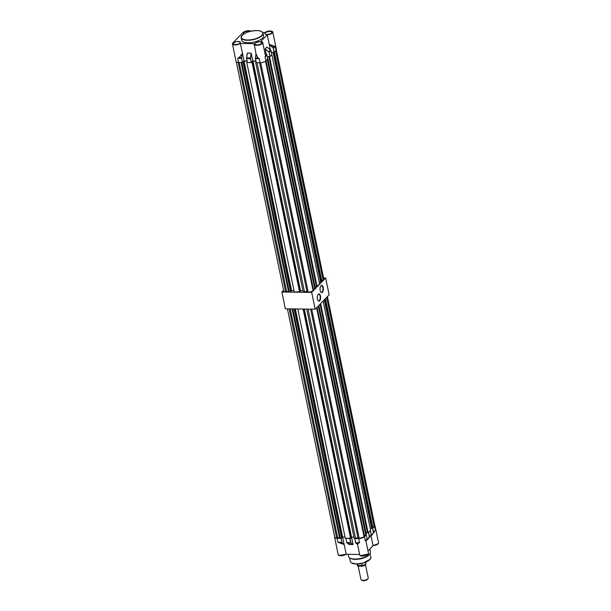 <?xml version="1.0" encoding="UTF-8"?>
<svg xmlns="http://www.w3.org/2000/svg" width="611" height="611" viewBox="0 0 611 611"><rect width="100%" height="100%" fill="white"/><g stroke="black" fill="none" stroke-linecap="round" stroke-linejoin="round"><path stroke-width="0.92" d="M318.285 294.25A3.651 1.665 -89.2 0 1 320.485 295.976A3.651 1.665 -89.2 0 1 319.645 300.833A3.651 1.665 -89.2 0 1 318.071 300.658A3.651 1.665 -89.2 0 1 318.155 294.403A3.651 1.665 -89.2 0 1 318.285 294.25M317.972 300.52A3.353 1.528 90.8 0 0 318.659 300.887A3.353 1.528 90.8 0 0 319.324 300.566A3.353 1.528 90.8 0 0 320.202 296.809A3.353 1.528 90.8 0 0 318.743 294.189A3.353 1.528 90.8 0 0 318.071 294.517A3.353 1.528 90.8 0 0 318.048 294.54M321.035 285.696A3.651 1.665 -89.2 0 1 323.234 287.422A3.651 1.665 -89.2 0 1 322.402 292.287A3.651 1.665 -89.2 0 1 320.821 292.111A3.651 1.665 -89.2 0 1 320.905 285.849A3.651 1.665 -89.2 0 1 321.035 285.696M320.722 291.974A3.353 1.528 90.8 0 0 321.409 292.341A3.353 1.528 90.8 0 0 322.081 292.012A3.353 1.528 90.8 0 0 322.952 288.262A3.353 1.528 90.8 0 0 321.493 285.643A3.353 1.528 90.8 0 0 320.828 285.963A3.353 1.528 90.8 0 0 320.806 285.986M283.588 290.248L281.877 292.012L311.686 292.409L325.655 277.997L323.578 277.967M281.877 292.012L285.36 308.815L315.169 309.212L329.138 294.8L325.655 277.997M311.686 292.409L315.169 309.212M261.531 31.581A11.166 4.33 168.3 0 1 263.028 33.215C262.493 31.52 260.37 30.634 256.658 30.55C247.44 31.192 242.269 33.59 241.154 37.745L241.673 40.234A11.166 4.33 -11.7 0 0 247.951 42.77A11.166 4.33 -11.7 0 0 263.547 35.705L263.028 33.215A11.166 4.33 168.3 0 1 247.44 40.288A11.166 4.33 168.3 0 1 241.154 37.745A11.166 4.33 168.3 0 1 241.887 35.652M262.111 41.831A4.453 1.726 168.3 0 1 262.699 42.48A4.453 1.726 168.3 0 1 256.49 45.298A4.453 1.726 168.3 0 1 253.985 44.282A4.453 1.726 168.3 0 1 254.13 43.648L240.39 43.404L242.452 53.34L239.207 57.549L237.71 58.289L239.176 57.487L241.544 57.579L242.437 53.294L241.635 57.61A0.894 0.405 90.8 0 0 241.643 58.312L242.399 62.475L241.544 58.343L237.71 58.289L238.565 62.421L242.399 62.475M254.13 43.648L254.184 43.587A4.376 1.696 -11.7 0 0 256.505 45.199A4.376 1.696 -11.7 0 0 262.05 43.526A4.376 1.696 -11.7 0 0 260.79 41.472L267.251 34.804A4.453 1.726 -11.7 0 0 272.773 32.009A4.453 1.726 -11.7 0 0 270.268 30.993A4.453 1.726 -11.7 0 0 264.823 32.536L262.73 32.505M240.39 43.404A4.453 1.726 -11.7 0 1 235.663 44.924A4.453 1.726 -11.7 0 1 232.44 43.931A4.453 1.726 -11.7 0 1 232.844 42.976L242.934 32.566A4.453 1.726 168.3 0 1 248.746 30.71A4.453 1.726 168.3 0 1 250.846 31.184M254.138 43.61L256.253 55.234L257.873 57.969L259.27 58.755L257.873 57.969M256.032 54.165L255.421 57.992L257.857 58.022L256.055 54.012M275.996 50.438L274.102 52.325L273.277 48.376A0.894 0.718 -135.9 0 0 272.949 47.818L269.23 44.351L275.179 46.489L275.996 50.438A4.453 1.726 -11.7 0 0 276.393 49.483L272.773 32.009M271.36 52.286L274.102 52.325M270.986 50.56L266.961 46.971L265.189 48.88L268.794 51.805L270.597 49.949A0.97 0.771 -135.9 0 1 270.994 50.583L271.849 54.715L270.994 50.583L269.191 52.447L270.047 56.571L271.849 54.715M270.047 56.571L269.1 52.477A0.894 0.718 -135.9 0 0 268.725 51.882L265.151 48.987L266.22 54.15M267.213 56.563L269.955 56.602M267.702 58.992L266.885 55.043L267.71 58.977L265.907 60.848A4.453 1.726 168.3 0 1 260.095 62.704L256.215 62.643L255.406 58.671A0.894 0.405 -89.2 0 1 255.39 58.014L256.009 54.081M255.879 61.039L252.832 61.031L251.251 62.589L247.409 62.536L246.561 58.58L247.409 62.536M247.035 60.917L244.01 60.879L242.498 62.437M232.44 43.931L236.06 61.406A4.453 1.726 -11.7 0 0 238.565 62.421M239.176 57.487L242.132 53.905M265.205 54.585L262.699 42.48L260.805 41.464M265.907 60.848L265.09 56.892L266.892 55.028A0.97 0.771 -135.9 0 0 266.526 54.44L265.388 55.609L265.09 56.892L265.35 55.578M274.148 46.505L269.894 44.962L273.018 47.734L274.156 46.566L275.179 46.489L273.377 48.338L274.194 52.294M269.237 44.366L269.825 45.038M252.832 61.031L251.167 53.188L247.325 53.134L246.554 58.557A0.894 0.405 -89.2 0 1 246.539 57.892L250.418 57.923L251.167 53.134L252.923 61.001M247.264 53.279L251.167 53.134M251.35 62.559L250.525 58.61A0.894 0.405 90.8 0 1 250.518 57.946L251.335 53.333M270.604 49.934L267.015 47.062M269.237 44.397L270.337 49.72M267.251 34.804L269.23 44.351M242.452 53.34L244.01 60.879M348.133 554.299L348.583 556.484A11.166 4.33 -11.7 0 0 354.861 559.027A11.166 4.33 -11.7 0 0 370.457 551.954L369.838 548.984M357.664 544.454L358.306 543.278L359.505 542.751L358.649 538.627L354.815 538.505M357.488 544.088L359.757 555.025A4.453 1.726 168.3 0 0 362.254 556.033A4.453 1.726 168.3 0 0 368.464 553.222C369.174 555.414 359.971 557.324 359.757 555.025M345.032 537.038L342.603 537.008L344.169 544.531L342.084 542.744L341.053 538.36L337.119 538.337L334.622 537.329L334.668 536.893M370.113 559.241L363.11 563.067L356.381 563.984M356.289 563.984L351.791 563.037M368.181 554.047L360.345 555.674M359.635 554.452L346.139 554.276L338.815 555.384M378.27 543.637L373.031 545.608L370.961 535.587M373.077 545.646L373.031 545.608A4.453 1.726 168.3 0 0 378.56 542.812C378.285 544.271 376.452 545.218 373.061 545.654L367.982 550.901M351.447 537.229L353.036 544.416L348.927 544.363M344.161 544.5L346.177 554.208A4.453 1.726 168.3 0 1 340.732 555.75A4.453 1.726 168.3 0 1 338.227 554.735L334.622 537.329M365.813 540.682L365.279 540.704L367.081 538.833L366.264 534.908L364.462 536.764L358.649 538.627M337.119 538.337L337.936 542.278L344.176 544.546M343.71 544.393L342.084 542.744M344.169 544.531L339.579 542.782L342.007 542.812L340.961 538.39M366.264 534.908L367.074 538.818M368.746 538.131L366.844 540.193L369.365 536.649L368.425 532.517M368.509 532.517L370.411 530.631L371.259 534.755L369.464 536.618L368.609 532.487M371.022 535.9L373.374 532.731L372.573 528.24M372.657 528.24L373.573 532.15L375.368 530.295L374.551 526.354L372.756 528.21M374.742 525.025L374.551 526.354M349.943 538.436L345.963 538.459L346.781 542.568L348.965 544.393M358.306 543.278L359.505 542.751L355.633 542.667L354.77 538.558L355.869 543.133L354.815 538.574M352.944 544.6L350.997 543.072L352.921 544.561L349.102 544.546M371.037 535.931L374.604 531.608L373.458 532.746L373.474 532.181M371.03 535.946L373.374 532.731M371.541 535.48L374.604 531.608M357.603 544.393L358.26 543.24L355.93 543.21L357.542 544.355L355.671 542.698M339.571 542.82L337.936 542.278L341.87 542.301M371.121 535.389L371.267 534.74A0.97 0.771 44.1 0 1 371.121 535.389L366.867 540.071M372.733 526.919L374.642 526.109A4.315 1.673 -11.7 0 0 374.826 525.429L327.427 296.564M324.281 299.802L371.648 528.507L372.931 527.873L325.449 298.603M370.197 528.324L371.61 528.347M320.095 304.133L367.455 532.83L368.12 532.838L370.602 530.279L323.12 301.009M367.417 532.67L366.004 532.647M364.408 535.687L366.409 534.602L318.927 305.332M306.745 309.097L354.25 538.497L357.985 537.741L358.161 538.543L359.222 538.558A4.315 1.673 168.3 0 0 364.08 537.008L364.576 536.489L317.094 307.218M350.859 537.84L351.546 537.13L353.975 537.161M297.801 308.983L345.307 538.375L350.913 538.123L303.476 309.059M295.373 308.945L342.603 537.008L341.916 537.718M287.437 308.845L334.752 537.298A4.315 1.673 -11.7 0 0 336.692 538.26L339.472 537.497L340.342 538.306L341.977 538.008L294.533 308.937M336.692 538.26L289.186 308.868M337.753 538.276L290.248 308.883M340.342 538.306L292.837 308.914M341.664 538.329L294.158 308.929M350.607 538.444L303.102 309.051M358.161 538.543L310.655 309.151L357.985 537.741M359.222 538.558L311.717 309.166M355.571 538.512L308.066 309.12M364.08 537.008L316.597 307.738M365.79 535.244L318.308 305.974M368.12 532.838L320.638 303.568M372.305 528.515L324.831 299.245M374.138 526.629L326.664 297.351M374.642 526.109L327.16 296.839M351.546 537.13L304.316 309.067M339.472 537.497L292.127 308.906M367.562 579.243A2.979 1.153 168.3 0 1 367.486 579.35A2.979 1.153 168.3 0 1 367.387 579.465A2.979 1.153 168.3 0 1 364.851 580.58A2.979 1.153 168.3 0 1 362.193 580.45L361.414 580.03A3.719 1.443 -11.7 0 0 364.736 580.198A3.719 1.443 -11.7 0 0 367.914 578.8A3.719 1.443 -11.7 0 0 368.028 578.663A3.719 1.443 -11.7 0 0 368.25 577.998L365.477 564.64M358.191 566.153L360.956 579.511A3.719 1.443 -11.7 0 0 361.414 580.03M365.286 562.395A4.468 1.734 168.3 0 1 365.92 563.304L365.821 564.006A4.224 1.634 168.3 0 1 365.439 564.686A4.224 1.634 168.3 0 1 361.903 566.267L362.186 565.595L357.786 565.542L358.344 566.214A4.224 1.634 168.3 0 1 357.626 565.71L357.252 565.099A4.468 1.734 168.3 0 0 357.786 565.542A4.468 1.734 168.3 0 1 357.16 564.87L356.984 564.006M365.92 563.304A4.468 1.734 168.3 0 1 365.515 564.022A4.468 1.734 168.3 0 1 362.186 565.595L361.735 563.426M358.344 566.214L361.903 566.267M365.729 562.189L365.913 563.059A4.468 1.734 168.3 0 1 365.515 564.022A4.468 1.734 168.3 0 1 362.186 565.595L357.786 565.542L357.466 563.991M242.536 62.398L244.049 61.092L247.081 61.131M251.388 62.521L252.358 62.207L299.894 291.76L294.288 292.012L246.752 62.459L247.287 62.139M246.752 62.459L247.356 62.467M252.358 62.207L252.992 61.207L255.925 61.245M266.045 60.703L313.558 290.133L313.061 290.645A4.315 1.673 168.3 0 1 308.204 292.195L307.142 292.188L306.959 291.378L303.232 292.134L255.688 62.574L256.139 62.253M255.688 62.574L256.2 62.582M271.834 54.578L319.584 283.916L317.094 286.475L269.558 56.922L267.244 56.731M271.383 52.401L274.018 52.325M321.714 280.556L323.616 279.746A4.315 1.673 -11.7 0 0 323.807 279.067L276.348 49.911M273.086 52.592L320.63 282.145L321.287 282.152L321.913 281.511L274.4 52.088M319.179 281.961L320.592 281.984M317.094 286.475L316.437 286.467L268.893 56.915M316.399 286.307L314.986 286.284M313.39 289.324L315.391 288.239L267.855 58.679M299.841 291.478L300.528 290.767L302.957 290.798M294.013 290.676L291.584 290.645L290.897 291.355M236.274 61.787L283.725 290.935A4.315 1.673 -11.7 0 0 285.673 291.898L288.445 291.134L289.316 291.943L290.958 291.646L243.415 62.085M285.673 291.898L238.145 62.406M286.735 291.913L239.207 62.429M289.316 291.943L241.796 62.459M290.645 291.966L243.109 62.406M299.589 292.081L252.045 62.528M307.142 292.188L259.614 62.704L306.959 291.378M308.204 292.195L260.676 62.696M304.553 292.15L257.032 62.666M313.061 290.645L265.533 61.169M314.772 288.881L267.259 59.45M321.287 282.152L273.751 52.599M323.12 280.266L275.607 50.835M323.616 279.746L276.103 50.316M300.528 290.767L252.992 61.207M291.584 290.645L244.049 61.092M288.445 291.134L241.093 62.452M247.486 39.99A10.945 4.239 -11.7 0 0 261.791 35.407A10.945 4.239 -11.7 0 0 256.612 30.573A10.945 4.239 -11.7 0 0 242.315 35.148A10.945 4.239 -11.7 0 0 247.486 39.99M259.835 41.762A3.613 1.398 168.3 0 1 261.539 43.358A3.613 1.398 168.3 0 1 256.819 44.87A3.613 1.398 168.3 0 1 255.115 43.274A3.613 1.398 168.3 0 1 259.835 41.762M261.63 43.259A3.536 1.367 -11.7 0 0 261.806 42.663A3.536 1.367 -11.7 0 0 259.812 41.861A3.536 1.367 -11.7 0 0 254.879 44.099A3.536 1.367 -11.7 0 0 255.276 44.58M269.925 31.352A3.613 1.398 168.3 0 1 271.628 32.948A3.613 1.398 168.3 0 1 266.908 34.46A3.613 1.398 168.3 0 1 265.205 32.864A3.613 1.398 168.3 0 1 269.925 31.352M271.719 32.857A3.536 1.367 -11.7 0 0 271.895 32.261A3.536 1.367 -11.7 0 0 269.909 31.451A3.536 1.367 -11.7 0 0 264.968 33.689A3.536 1.367 -11.7 0 0 265.365 34.17M249.83 31.428A3.536 1.367 -11.7 0 0 248.379 31.169A3.536 1.367 -11.7 0 0 243.438 33.406L243.865 33.872A3.613 1.398 168.3 0 1 244.255 32.123A3.613 1.398 168.3 0 1 248.394 31.069A3.613 1.398 168.3 0 1 249.991 31.382M238.305 41.479A3.613 1.398 168.3 0 1 240.016 43.075A3.613 1.398 168.3 0 1 235.296 44.58A3.613 1.398 168.3 0 1 233.585 42.984A3.613 1.398 168.3 0 1 238.305 41.479M240.1 42.976A3.536 1.367 -11.7 0 0 240.276 42.38A3.536 1.367 -11.7 0 0 238.29 41.579A3.536 1.367 -11.7 0 0 233.349 43.816A3.536 1.367 -11.7 0 0 233.753 44.29M243.438 33.406A3.536 1.367 -11.7 0 0 243.842 33.88M251.251 62.589L250.434 58.641L246.592 58.587A0.97 0.443 90.8 0 1 246.577 57.869L247.325 53.081M265.159 48.834L266.961 46.971M256.009 54.051L255.421 57.992A0.97 0.443 90.8 0 0 255.436 58.702L259.27 58.755L260.095 62.704M255.383 57.999L256.253 62.658M266.526 54.44L264.869 52.966M250.525 58.61L250.434 58.641A0.97 0.443 -89.2 0 1 250.418 57.923L250.518 57.946M241.643 58.312L241.544 58.343A0.97 0.443 -89.2 0 1 241.544 57.579L241.635 57.61M246.592 58.587L247.363 62.521M268.725 51.882L268.794 51.805A0.97 0.771 44.1 0 1 269.191 52.447L269.1 52.477M272.949 47.818L273.018 47.734A0.97 0.771 44.1 0 1 273.377 48.338L273.277 48.376M370.045 553.627L370.801 557.278A10.425 4.04 168.3 0 1 356.244 563.877A10.425 4.04 168.3 0 1 350.386 561.509L349.622 557.858M350.386 558.255A10.425 4.04 -11.7 0 0 355.312 559.378A10.425 4.04 -11.7 0 0 369.51 554.299M351.531 537.145L353.036 544.416M368.761 538.169L366.844 540.193L366.745 539.742M364.462 536.764L365.279 540.704L367.074 538.849L365.913 540.888L366.967 539.444M345.933 538.451L346.788 542.553L345.925 538.436M349.805 538.505L350.661 542.637L346.819 542.583L347.079 543.087L350.92 543.141M350.997 543.072L349.904 538.474M369.235 537.229L369.365 536.649M261.806 42.663C261.325 43.969 259.667 44.695 256.834 44.863C255.398 44.725 254.741 44.473 254.879 44.099M271.895 32.261C271.414 33.559 269.757 34.292 266.923 34.453C265.487 34.315 264.838 34.063 264.968 33.689M240.276 42.38C239.795 43.679 238.137 44.412 235.311 44.572C233.868 44.443 233.219 44.183 233.349 43.816M256.215 62.643L255.398 58.687M247.272 53.226L246.531 57.885M266.892 55.028L264.861 52.943M370.801 557.278C372.313 559.447 363.469 564.457 356.335 564.006C352.883 563.938 350.897 563.105 350.386 561.509M346.154 554.261C342.534 556.086 339.892 556.247 338.227 554.735M368.464 553.222L365.874 540.689M348.973 544.378L346.781 542.568M378.56 542.812L374.948 525.399M371.267 534.74L370.411 530.615M367.486 579.35L368.028 578.663"/></g></svg>
